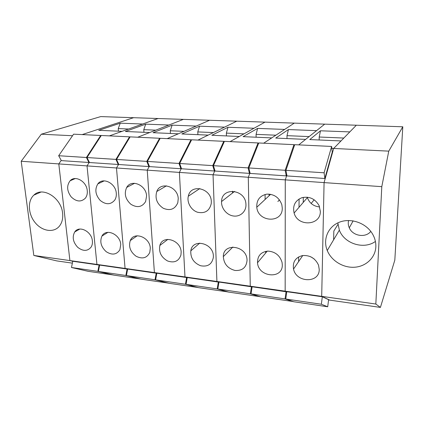 <?xml version="1.0" encoding="UTF-8"?>
<svg xmlns="http://www.w3.org/2000/svg" width="424" height="424" viewBox="0 0 424 424"><rect width="100%" height="100%" fill="white"/><g stroke="black" fill="none" stroke-linecap="round" stroke-linejoin="round"><path stroke-width="0.64" d="M381.796 186.666L375.828 304.04L380.413 307.411L394.818 260.129L402.8 126.787L388.766 151.14L381.796 186.666L324.079 182.601L321.699 296.349L329.819 300.139L380.413 307.411M319.155 139.978L319.208 137.016L320.486 130.788L349.816 131.906L356.34 125.218L333.677 148.458L324.079 182.601L58.798 163.913L69.907 260.58L58.798 163.913L61.21 160.383L58.798 163.913L21.2 161.263L33.819 255.455L56.758 260.898L72.366 263.14M287 138.569L287.006 135.664L288.421 129.569L316.569 130.64L324.699 124.147L402.8 126.787M331.86 153.541L332.241 153.557L333.677 148.458L388.766 151.14M322.675 296.922L321.699 296.349L375.828 304.04M375.834 246.879C375.32 257.834 365.843 266.595 354.422 267.242C343 267.957 331.356 260.718 327.254 250.526C322.744 239.587 327.847 226.893 339.03 222.351C350.15 217.687 365.25 222.494 372.018 233.142C374.758 237.488 376.03 242.067 375.834 246.879M370.799 231.403C365.499 238.256 352.583 235.993 349.281 227.815C348.215 225.398 347.982 222.96 348.586 220.501M375.42 241.452C363.707 249.927 344.235 243.583 339.354 230.147L337.838 222.876M118.45 131.18L118.238 128.583L120.257 123.177L98.723 130.316L122.101 131.345L109.381 135.881L158.041 118.524L133.592 117.697L82.182 134.588L133.592 117.697L100.742 116.589L41.303 134.212L21.2 161.263M325.25 177.02L325.643 177.047L324.079 182.601L321.699 296.349L96.937 264.422L99.645 265.111L96.937 264.422L69.907 260.58L72.748 261.279L69.907 260.58L33.819 255.455M87.265 190.731C86.682 181.456 75.223 174.889 70.098 180.788C66.526 185.622 66.881 190.991 71.174 196.879C76.32 201.813 81.037 202.264 85.325 198.225C86.883 196.217 87.53 193.72 87.265 190.731M92.379 240.991C91.812 231.462 79.113 225.038 74.741 231.939C72.006 237.027 72.997 242.152 77.719 247.319C83.13 251.474 87.62 251.368 91.181 247.007C92.194 245.3 92.596 243.297 92.379 240.991M96.937 264.422L87.026 165.901L89.353 162.265L87.026 165.901L96.937 264.422M120.257 123.177L142.612 124.025L158.041 118.524L183.353 119.377L137.699 137.228L149.656 132.548L125.35 131.482L145.718 124.147L168.906 125.027L183.353 119.377L209.578 120.262L167.204 138.627L178.329 133.809L153.037 132.696L172.128 125.149L196.195 126.066L209.578 120.262L236.772 121.179L197.971 140.09L208.179 135.118L181.848 133.963L199.54 126.193L224.545 127.142L236.772 121.179L264.984 122.133L230.089 141.616L239.29 136.48L211.846 135.277L228.017 127.274L254.008 128.26L264.984 122.133L294.272 123.124L263.638 143.211L271.736 137.901L243.111 136.645L257.622 128.398L284.658 129.426L294.272 123.124L324.699 124.147L298.729 144.881L305.614 139.385L275.727 138.076L288.421 129.569M118.238 128.583L128.62 129.018M143.959 132.299L143.773 129.654L145.718 124.147M125.075 268.418L127.645 269.097L125.075 268.418L116.478 167.973L118.709 164.221L116.478 167.973L125.075 268.418M116.287 193.307C115.832 183.29 102.857 176.76 97.849 183.889C94.579 189.348 95.379 194.876 100.25 200.462C105.931 204.94 110.781 204.792 114.803 200.022C115.99 198.103 116.489 195.867 116.287 193.307M120.739 244.547C120.294 234.297 106.053 227.98 101.956 236.057C99.571 241.654 100.986 246.863 106.207 251.692C112.058 255.386 116.611 254.75 119.875 249.778L120.739 244.547M143.773 129.654L155.783 130.157M170.427 133.459L170.273 130.767L172.128 125.149M154.4 272.584L156.811 273.252L154.4 272.584L147.239 170.141L149.365 166.261L147.239 170.141L154.4 272.584M146.582 195.994C146.275 185.039 131.329 178.727 126.697 187.429C123.941 193.577 125.334 199.195 130.889 204.278C137.159 208.078 142.072 207.172 145.628 201.554L146.582 195.994M150.303 248.252C150.006 237.149 133.878 231.091 130.285 240.551C128.398 246.673 130.338 251.909 136.109 256.255C142.411 259.334 146.974 258.068 149.783 252.444L150.303 248.252M170.273 130.767L184.016 131.339M197.902 134.662L197.78 131.917L199.54 126.193M184.986 276.93L187.222 277.582L184.986 276.93L179.394 172.409L181.403 168.376L179.394 172.409L184.986 276.93M178.228 198.803C178.096 186.655 160.595 180.884 156.779 191.516C154.797 198.379 156.959 203.96 163.272 208.258C170.151 211.083 174.99 209.244 177.799 202.741L178.228 198.803M181.149 252.116C181.022 239.989 162.615 234.43 159.859 245.48C158.629 252.1 161.184 257.262 167.522 260.956C174.275 263.256 178.748 261.269 180.937 254.994L181.149 252.116M197.78 131.917L213.394 132.574M226.443 135.918L226.363 133.12L228.017 127.274M218.943 282.161L187.228 277.54L186.078 284.35L198.485 287.647L228.335 291.982M216.913 281.462L218.959 282.108L216.913 281.462L213.044 174.778L214.926 170.575L213.044 174.778L216.913 281.462M211.316 201.739C211.38 188.097 190.662 183.375 188.309 196.238C186.735 202.566 191.16 210.214 197.552 212.244C204.962 213.776 209.53 210.882 211.253 203.552L211.316 201.739M213.367 256.154C213.42 242.825 192.316 238.087 190.816 250.844C190.413 257.898 193.657 262.864 200.552 265.731C207.691 267.078 211.952 264.316 213.341 257.447L213.367 256.154M226.363 133.12L243.986 133.857M232.484 191.176L232.538 193M256.123 137.217L256.08 134.366L257.622 128.398M251.983 286.863L218.97 282.055L217.862 289.02L228.944 292.152L260.06 296.662M250.271 286.205L252.11 286.836L250.271 286.205L248.3 177.264L250.033 172.854L248.3 177.264L250.271 286.205M245.962 204.813L245.925 204.119C245.374 189.003 221.614 186.798 221.556 201.543C221.137 208.258 226.75 215.095 233.428 215.996C240.106 217.014 246.143 211.73 245.962 204.813M247.049 260.378L247.033 259.886C246.678 245.39 223.088 242.433 223.316 256.621C223.851 263.866 227.741 268.482 234.997 270.464C242.321 270.904 246.339 267.544 247.049 260.378M256.08 134.366L275.865 135.198M265.079 194.473L265.127 199.444M265.625 251.368L265.641 253.022M41.303 134.212L72.525 135.733M62.604 213.267C63.128 218.482 62.058 222.78 59.397 226.151C53.774 233.126 42.167 231.324 35.176 222.685C28.079 214.162 27.343 200.955 33.878 195.114C42.601 186.115 61.39 197.791 62.604 213.267M58.676 155.725L86.411 157.505L100.716 135.468L73.601 134.18L58.676 155.725L61.342 160.617L88.907 162.487L89.22 162.005M100.716 135.468L100.96 135.993M86.411 157.505L88.907 162.487M113.579 275.075L97.849 271.376L71.476 267.496L88.102 271.302L113.59 275.028M99.64 265.138L72.753 261.253L71.476 267.496M97.849 271.376L99.105 265.005M269.092 195.75L269.081 194.091M279.485 199.879L277.868 201.501M285.166 291.161L286.767 291.786L285.166 291.161L285.267 179.866L286.847 175.197L285.267 179.866L285.166 291.161M282.262 208.036L281.827 204.713C279.209 197.573 274.227 194.049 266.866 194.139C259.854 195.634 256.493 199.996 256.774 207.235C258.02 222.441 282.797 223.559 282.262 208.036M282.299 264.793L282.055 262.419C279.909 255.418 275.197 251.644 267.926 251.098C260.93 251.951 257.463 255.826 257.516 262.726C258.327 277.285 282.813 279.633 282.299 264.793M287.006 135.664L309.112 136.592M299.09 198.973L299.021 207.309M298.618 256.907L298.581 261.64M303.24 202.418L303.293 197.34M314.179 199.762L311.158 203.462M337.933 224.397L333.842 231.032L333.609 239.82M320.486 130.788L309.774 139.57L341.007 140.938L333.677 148.458L331.828 148.368M352.826 221.423L352.848 220.83M328.271 299.529L329.819 300.139L328.558 299.959M326.697 298.798L324.355 297.706M320.343 211.412L319.118 205.645C315.17 198.814 309.456 196.153 301.983 197.663C295.12 200.541 292.496 205.661 294.102 213.018C297.696 226.909 320.645 225.833 320.343 211.412M319.224 269.42L318.541 265.191C315.355 258.274 310.013 255.062 302.513 255.561C295.501 257.453 292.512 261.947 293.541 269.055C296.148 282.861 319.516 283.502 319.224 269.42M329.989 160.192L330.37 160.214L327.609 170.051L327.217 170.024M319.208 137.016L343.827 138.049M314.189 258.958L310.649 256.721M319.632 206.933C313.575 206.334 309.494 203.223 307.384 197.605L307.257 197.165M86.989 157.543L115.932 159.403L129.537 136.835L101.283 135.495L86.989 157.543L89.485 162.53L118.243 164.48L118.572 163.924M129.537 136.835L129.786 137.429M115.932 159.403L118.243 164.48M140.588 279.072L125.859 275.494L98.4 271.455L114.109 275.155L140.593 279.024M127.64 269.129L99.651 265.079L98.4 271.455M125.859 275.494L127.078 268.98M168.667 283.232L155.036 279.782L126.426 275.579L141.139 279.156L168.678 283.174M156.806 273.289L127.651 269.065L126.426 275.579M155.036 279.782L156.223 273.13M116.536 159.44L146.762 161.385L159.599 138.266L130.126 136.867L116.536 159.44L118.842 164.523L148.877 166.558L149.227 165.922M159.599 138.266L159.853 138.945M146.762 161.385L148.877 166.558M147.393 161.427L179.002 163.457L190.98 139.756L160.214 138.298L147.393 161.427L149.502 166.6L180.889 168.731L181.26 167.983M190.98 139.756L191.24 140.551M179.002 163.457L180.889 168.731M197.891 287.557L185.458 284.255L155.629 279.872L169.24 283.317L197.902 287.488M187.217 277.63L156.816 273.215L155.629 279.872M185.458 284.255L186.608 277.45M228.324 292.062L217.21 288.924L218.318 281.965M217.21 288.924L186.078 284.35M179.665 163.5L212.742 165.63L223.771 141.319L191.622 139.787L179.665 163.5L181.541 168.773L214.38 170.999L214.782 170.109M223.771 141.319L224.031 142.257M212.742 165.63L214.38 170.999M213.436 165.673L248.093 167.899L258.068 142.946L224.439 141.351L213.436 165.673L215.069 171.047L249.455 173.379L249.89 172.282M258.068 142.946L258.322 144.096M248.093 167.899L249.455 173.379M260.05 296.758L250.377 293.806L251.443 286.677M250.377 293.806L217.862 289.02M248.819 167.946L285.172 170.284L293.975 144.653L258.767 142.978L248.819 167.946L250.176 173.432L286.232 175.875L286.709 174.465M293.975 144.653L294.224 146.116M285.172 170.284L286.232 175.875M293.148 301.66L285.061 298.904L251.056 293.901L260.696 296.853L293.164 301.533M286.757 291.871L252.116 286.772L251.056 293.901M285.061 298.904L286.073 291.601M327.71 306.775L328.595 299.683L322.314 296.758L286.778 291.701L285.771 299.01L293.821 301.761L327.71 306.775L321.366 304.241L322.314 296.758M321.366 304.241L285.771 299.01M331.616 146.444L294.712 144.69L285.93 170.331L286.984 175.928L324.832 178.493L332.246 152.168L331.616 146.444L324.106 172.785L324.832 178.493M285.93 170.331L324.106 172.785M349.281 227.815L353.128 220.872M327.254 250.526L339.354 230.147M79.813 229.061L74.741 231.939M75.255 178.552L70.098 180.788M107.935 232.347L101.956 236.057M104.246 180.857L97.849 183.889M137.27 235.771L130.285 240.551M134.615 183.279L126.697 187.429M167.862 239.353L159.859 245.48M166.457 185.839L156.779 191.516M199.736 243.095L190.816 250.844M199.81 188.548L188.309 196.238M232.871 247.012L223.316 256.621M234.605 191.388L221.556 201.543M33.878 195.114L40.958 192.067M267.226 251.135L257.516 262.726M270.655 194.293L256.774 207.235M302.741 255.524L293.541 269.055M307.384 197.605L294.102 213.018"/></g></svg>
